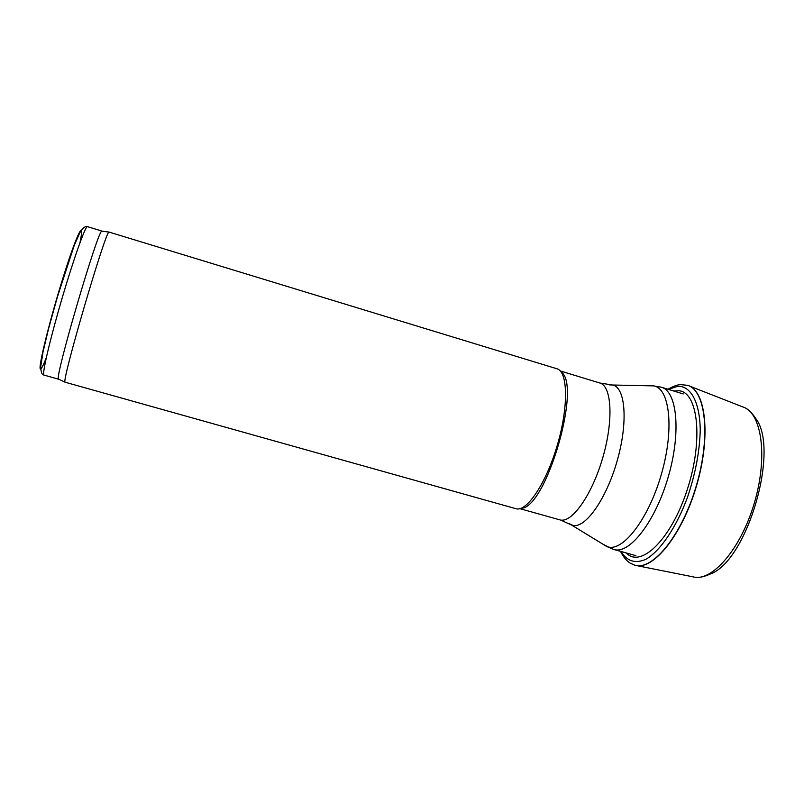 <?xml version="1.0" encoding="UTF-8"?>
<svg xmlns="http://www.w3.org/2000/svg" width="804" height="804" viewBox="0 0 804 804"><rect width="100%" height="100%" fill="white"/><g stroke="black" fill="none" stroke-linecap="round" stroke-linejoin="round"><path stroke-width="1.21" d="M561.091 371.961C582.186 384.915 545.926 508.721 521.183 508.259M516.56 508.872L65.044 382.191C61.335 381.92 105.736 230.286 109.012 232.065L557.484 368.935C567.956 372.674 568.468 407.286 557.433 444.793C546.529 482.33 527.414 511.284 516.56 508.872M102.118 231.19L101.796 231.15C98.078 229.361 54.381 378.573 58.481 379.066L58.772 379.207M697.179 577.352C700.505 577.533 704.847 576.438 710.223 574.036C747.107 561.323 779.96 449.155 755.76 418.542C752.524 413.628 749.459 410.352 746.564 408.723M636.647 565.604L693.128 576.86C711.992 582.217 741.037 548.82 754.464 502.58C768.111 456.401 761.669 412.613 742.886 406.955L689.249 385.96M635.301 565.333C653.28 570.619 682.315 534.781 696.586 485.616C711.078 436.522 705.962 390.694 687.973 385.458M626.276 552.961C640.718 568.649 671.119 539.534 687.199 489.837C703.55 440.26 698.163 391.99 678.827 390.744L673.702 391.005M683.269 393.95L661.411 387.226C677.109 391.317 681.249 432.14 668.395 476.4C655.722 520.701 630.236 553.845 614.527 549.675L635.914 555.644M649.23 385.789L653.752 385.89C669.682 388.443 674.355 428.391 661.782 472.822C649.401 517.294 623.954 551.142 608.407 547.011L602.849 544.147M609.482 384.875L612.638 385.015C625.391 387.277 628.246 421.798 617.351 460.169C606.628 498.57 585.603 528.399 573.001 525.444L568.89 523.484M661.411 387.226L653.752 385.89L612.638 385.015L599.895 383.036C611.663 386.061 613.673 419.919 602.97 456.973C592.417 494.058 572.458 522.721 560.569 520.027L571.624 525.072L606.718 546.509L613.884 549.514M102.007 231.09L87.455 226.648C85.576 225.421 73.878 258.084 62.029 298.445C50.16 338.796 41.969 373.85 43.858 375.046L58.622 379.227M79.988 242.657C85.164 217.623 77.425 232.004 63.797 275.29C50.16 318.394 37.919 367.88 40.371 368.946C41.175 369.528 43.155 365.75 46.32 357.609M620.497 551.353C623.18 556.79 626.406 560.71 630.155 563.112L634.879 565.232C652.838 570.82 682.033 534.941 696.375 485.566C710.937 436.26 705.701 390.302 687.571 385.317L680.787 384.644C677.802 384.573 673.531 386.101 667.973 389.247M620.989 551.494C626.969 561.313 635.301 563.905 645.964 559.252C660.235 551.021 676.214 527.675 687.43 497.485C695.45 473.757 699.721 451.225 700.244 429.889C699.822 403.427 691.681 387.438 679.621 386.302L677.521 386.352L668.466 389.397M519.947 508.671L559.825 519.856M560.277 370.945L599.895 383.036M58.481 379.066L65.044 382.191M101.796 231.15L109.012 232.065M43.979 375.116L43.386 374.885C41.728 374.433 40.863 371.629 40.773 366.463L43.044 351.82L48.491 328.987L57.466 296.706L74.199 245.511L80.159 232.095C82.953 227.763 85.385 225.954 87.455 226.648"/></g></svg>
